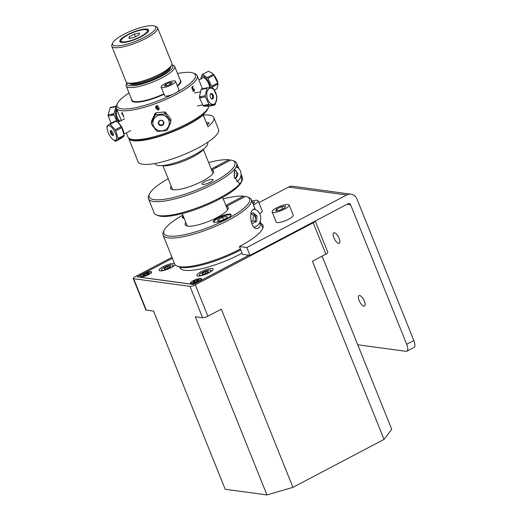 <?xml version="1.0" encoding="UTF-8"?>
<svg xmlns="http://www.w3.org/2000/svg" width="521" height="521" viewBox="0 0 521 521"><rect width="100%" height="100%" fill="white"/><g stroke="black" fill="none" stroke-linecap="round" stroke-linejoin="round"><path stroke-width="0.78" d="M357.732 344.765L406.022 351.336A8.369 3.172 62.3 0 0 406.888 351.206A8.369 3.172 62.3 0 0 406.712 344.303L350.626 204.773A2.169 1.934 97.7 0 0 348.067 203.757L249.963 255.362L246.811 247.521L346.686 194.978A8.714 7.782 -82.3 0 1 351.011 194.19A8.714 7.782 -82.3 0 1 356.976 199.068L413.85 340.552L406.712 344.303M338.663 243.418A5.926 2.247 62.3 0 1 334.182 238.429A5.926 2.247 62.3 0 1 333.759 232.835A5.926 2.247 62.3 0 1 338.507 237.035A5.926 2.247 62.3 0 1 339.275 243.327A5.926 2.247 62.3 0 1 338.663 243.418M260.871 223.398A48.779 11.775 158.1 0 1 262.981 225.372A48.779 11.775 158.1 0 1 239.439 246.518L242.591 254.359L249.963 255.362M406.888 351.206L414.019 347.448A8.369 3.172 -117.7 0 0 413.85 340.552M363.886 306.159A5.926 2.247 62.3 0 1 359.405 301.171A5.926 2.247 62.3 0 1 358.982 295.583A5.926 2.247 62.3 0 1 363.73 299.777A5.926 2.247 62.3 0 1 364.498 306.068A5.926 2.247 62.3 0 1 363.886 306.159M239.439 246.518L246.811 247.521M258.885 202.656L288.517 187.065L346.686 194.978M351.011 194.19L292.841 186.277A8.714 7.782 97.7 0 0 288.517 187.065M201.106 271.767A8.714 2.104 158.1 0 1 213.069 269.044A8.714 2.104 158.1 0 1 205.769 274.248A8.714 2.104 158.1 0 1 196.905 275.544A8.714 2.104 158.1 0 1 201.106 271.767M172.386 258.305L137.231 276.794L193.454 284.446L248.986 255.231M179.927 267.123A43.946 10.609 -21.9 0 0 242.115 253.173M175.056 264.675A8.714 2.104 158.1 0 1 166.629 269.591A8.714 2.104 158.1 0 1 159.055 270.399A8.714 2.104 158.1 0 1 163.255 266.622A8.714 2.104 158.1 0 1 174.45 263.424M143.373 273.851A5.991 1.446 158.1 0 1 151.631 272.164A5.991 1.446 158.1 0 1 143.125 276.631A5.991 1.446 158.1 0 1 143.373 273.851M193.389 280.656A5.991 1.446 158.1 0 1 201.64 278.963A5.991 1.446 158.1 0 1 193.141 283.437A5.991 1.446 158.1 0 1 193.389 280.656M207.996 273.173A6.311 1.524 -21.9 0 0 211.038 270.438A6.311 1.524 -21.9 0 0 204.616 271.376A6.311 1.524 -21.9 0 0 199.328 275.147A6.311 1.524 -21.9 0 0 207.996 273.173M205.274 271.799L208.218 271.194L208.133 272.183L205.098 273.785L202.148 274.385L202.239 273.395L205.274 271.799L205.899 273.362M202.239 273.395L202.597 274.293M170.146 268.022A6.311 1.524 -21.9 0 0 173.187 265.287A6.311 1.524 -21.9 0 0 166.766 266.231A6.311 1.524 -21.9 0 0 161.477 269.995A6.311 1.524 -21.9 0 0 170.146 268.022M167.423 266.648L170.367 266.042L170.282 267.039L167.248 268.634L164.297 269.24L164.389 268.243L167.423 266.648L168.049 268.211M164.389 268.243L164.747 269.149M202.617 317.745A4.168 1.009 -21.9 0 0 207.886 316.201L221.301 309.148L292.939 487.343L266.96 494.95L195.323 316.755L202.617 317.745L190.002 286.374L133.656 278.709A4.168 1.009 158.1 0 1 133.2 278.468A4.168 1.009 158.1 0 1 135.213 276.664L171.989 257.315M322.095 256.124L391.72 429.317L384.036 439.418L312.405 261.223L325.82 254.163A4.168 1.009 -21.9 0 0 327.833 252.359L315.238 221.028A4.168 1.009 158.1 0 1 313.206 222.793L195.277 284.831A4.168 1.009 158.1 0 1 190.002 286.374M133.2 278.468L145.808 309.839A4.168 1.009 -21.9 0 0 146.264 310.086L153.558 311.076L225.189 489.271L266.96 494.95M192.933 284.375A2.084 0.501 -21.9 0 1 192.549 284.381L138.189 276.983A2.084 0.501 -21.9 0 1 137.98 276.898M249.097 255.244L195.186 283.606A2.084 0.501 -21.9 0 1 194.255 284.023M292.939 487.343L384.036 439.418M200.663 278.676A5.49 1.322 -21.9 0 0 194.151 280.415A5.49 1.322 -21.9 0 0 191.194 283.281A5.49 1.322 -21.9 0 0 196.554 282.245A5.49 1.322 -21.9 0 0 201.132 279.289A5.49 1.322 -21.9 0 0 200.663 278.676M196.502 280.493L198.521 279.471L199.354 279.634L197.335 280.663L198.312 280.858L193.597 282.571L192.763 282.402L194.776 281.373L193.799 281.184L195.531 280.305L196.502 280.493M149.039 274.241A5.49 1.322 -21.9 0 0 151.123 272.483A5.49 1.322 -21.9 0 0 145.548 272.984A5.49 1.322 -21.9 0 0 141.178 276.482A5.49 1.322 -21.9 0 0 149.039 274.241M147.384 273.772L148.693 273.785L147.137 274.684L142.891 275.7L144.708 274.658L143.392 274.645L144.949 273.753L146.258 273.766L148.075 272.717L149.195 272.73L147.384 273.772M286.407 204.545A9.189 2.221 -21.9 0 0 276.801 207.775A9.189 2.221 -21.9 0 0 272.118 211.891A9.189 2.221 -21.9 0 0 281.47 210.523A9.189 2.221 -21.9 0 0 289.168 205.04A9.189 2.221 -21.9 0 0 286.407 204.545M275.648 210.784L276.762 208.941L281.757 206.622L285.638 206.147L284.525 207.99L279.53 210.308L275.648 210.784M272.118 211.891L276.189 222.018A9.189 2.221 -21.9 0 0 285.541 220.65A9.189 2.221 -21.9 0 0 293.245 215.166L289.168 205.04M276.762 208.941L277.419 210.562M281.757 206.622L282.656 208.856M253.453 204.935A9.189 2.221 -21.9 0 0 258.149 200.819A9.189 2.221 -21.9 0 0 255.941 200.266A9.189 2.221 -21.9 0 0 251.904 201.093M252.346 202.181L254.736 202.011L253.082 204.024M259.764 213.773A9.189 2.221 -21.9 0 0 262.219 210.946L258.149 200.819M163.848 93.858A26.135 6.311 158.1 0 1 134.724 101.595A26.135 6.311 158.1 0 1 131.878 100.084L126.199 85.952A26.135 6.311 -21.9 0 0 129.039 87.463A26.135 6.311 -21.9 0 0 157.583 80A26.135 6.311 -21.9 0 0 174.691 66.46A26.135 6.311 -21.9 0 0 173.343 65.307L171.8 64.708A24.761 5.978 158.1 0 1 159.205 77.368A24.761 5.978 158.1 0 1 129.67 85.639A24.761 5.978 158.1 0 1 127.072 82.689L126.375 84.187A26.135 6.311 -21.9 0 0 126.199 85.952M174.691 66.46L180.37 80.586A26.135 6.311 158.1 0 1 177.296 85.744M170.536 67.3A22.084 5.334 158.1 0 1 154.932 78.651A22.084 5.334 158.1 0 1 131.859 84.487A22.084 5.334 158.1 0 1 129.781 83.686M208.901 106.238A43.556 10.518 158.1 0 1 208.485 107.482A43.556 10.518 158.1 0 1 175.303 129.306A43.556 10.518 158.1 0 1 132.699 139.556A43.556 10.518 158.1 0 1 130.204 138.951A43.556 10.518 158.1 0 1 127.958 137.036L126.297 132.901M130.204 138.951L131.904 139.615A42.181 10.186 -21.9 0 0 134.32 140.201A42.181 10.186 -21.9 0 0 175.584 130.276A42.181 10.186 -21.9 0 0 207.716 109.143L208.485 107.482M172.751 94.386A42.181 10.186 158.1 0 1 121.706 108.83A42.181 10.186 158.1 0 1 117.401 103.542L116.632 105.196A43.556 10.518 -21.9 0 0 116.339 108.134A43.556 10.518 -21.9 0 0 121.08 110.654A43.556 10.518 -21.9 0 0 168.648 98.215A43.556 10.518 -21.9 0 0 197.159 75.643A43.556 10.518 -21.9 0 0 194.913 73.728L193.213 73.064A42.181 10.186 158.1 0 1 177.238 92.022M121.94 112.79L121.934 112.477A43.556 10.518 -21.9 0 0 122.109 112.497L123.907 116.965A43.556 10.518 158.1 0 1 123.633 116.925L122.233 113.448L121.973 114.027L121.758 113.5L121.934 112.477M123.321 119.504L124.356 118.808M122.233 113.448L121.973 114.027M192.952 86.336L193.167 86.864A43.556 10.518 158.1 0 1 192.223 87.652L192.575 88.954L192.92 88.296L194.216 89.124L194.457 90.328L194.059 91.383L192.77 90.791L193.076 90.485L193.884 90.941L193.942 89.43L193.037 88.844L192.451 89.807L191.774 87.326A43.556 10.518 -21.9 0 0 192.952 86.336M158.41 110.094L155.948 108.518L155.688 106.466L156.639 105.542L158.397 106.16L156.372 106.317L156.424 108.108L157.303 107.105L159.244 108.042L158.41 110.094M194.652 92.946L196.73 92.582M117.401 103.542A42.181 10.186 158.1 0 1 129.026 92.985M177.518 73.494A42.181 10.186 158.1 0 1 193.213 73.064M131.618 99.433A26.486 6.395 -21.9 0 0 134.561 102.07A26.486 6.395 -21.9 0 0 164.011 94.255M177.479 86.199A26.486 6.395 -21.9 0 0 180.11 79.941M158.677 108.29L157.381 107.632L156.854 108.928L158.215 109.651L158.677 108.29M127.319 82.793L129.019 83.458A23.321 5.627 -21.9 0 0 151.552 78.958A23.321 5.627 -21.9 0 0 170.934 66.61L171.696 64.956A24.689 5.959 158.1 0 1 151.181 78.033A24.689 5.959 158.1 0 1 127.319 82.793A24.689 5.959 158.1 0 1 126.043 81.706L111.781 46.219A24.689 5.959 -21.9 0 0 136.912 42.54A24.689 5.959 -21.9 0 0 157.596 27.802A24.689 5.959 -21.9 0 0 156.326 26.714L154.626 26.05A23.321 5.627 158.1 0 1 136.294 40.996A23.321 5.627 158.1 0 1 112.712 42.898A23.321 5.627 158.1 0 1 139.394 27.958A23.321 5.627 158.1 0 1 154.626 26.05M157.596 27.802L171.865 63.288A24.689 5.959 158.1 0 1 171.696 64.956M112.712 42.898L111.943 44.552A24.689 5.959 -21.9 0 0 111.781 46.219M130.732 40.97A15.5 3.745 158.1 0 1 123.77 36.9A15.5 3.745 158.1 0 1 148.068 29.45A15.5 3.745 158.1 0 1 130.732 40.97M129.188 36.802L134.34 34.086L139.341 33.064L139.192 34.751L134.04 37.46L129.039 38.482L129.188 36.802L129.807 38.326M134.34 34.086L135.408 36.737M121.159 40.097A14.145 3.413 158.1 0 1 127.892 34.92A14.145 3.413 158.1 0 1 146.59 29.873A14.145 3.413 158.1 0 1 135.467 38.945A14.145 3.413 158.1 0 1 121.159 40.097L120.546 41.419A15.246 3.68 -21.9 0 0 120.377 42.136M148.563 30.804A15.246 3.68 -21.9 0 0 147.944 30.407L146.59 29.873M120.839 126.818A6.623 2.507 62.3 0 1 121.256 127.515A6.623 2.507 62.3 0 1 121.426 127.821M112.757 139.322L114.933 141.002A9.743 3.693 -117.7 0 0 115.519 141.269L118.13 139.159L124.128 136.007L121.51 138.117L115.519 141.269M112.386 134.21L111.631 134.607M124.141 135.258L118.15 138.41L115.766 130.797L121.758 127.645L124.141 135.258A9.743 3.693 62.3 0 1 124.128 136.007M118.13 139.159A9.743 3.693 -117.7 0 0 118.15 138.41M116.19 121.126L118.176 122.63L121.191 126.636L115.193 129.788L110.198 124.278L116.19 121.126A9.743 3.693 62.3 0 0 115.603 120.865L109.612 124.018L107 126.121A9.743 3.693 -117.7 0 0 106.981 126.87L107.196 128.915A8.232 3.119 62.3 0 1 109.215 125.678A8.232 3.119 62.3 0 1 114.32 131.025A8.232 3.119 62.3 0 1 116.483 139.042A8.232 3.119 62.3 0 1 112.595 139.179A8.232 3.119 62.3 0 1 109.149 134.574A8.232 3.119 62.3 0 1 107.196 128.915M113.891 122.337L115.603 120.865M124.024 133.956L123.933 133.22A8.232 3.119 -117.7 0 0 121.738 127.124A8.232 3.119 -117.7 0 0 118.528 122.949A8.232 3.119 -117.7 0 0 118.365 122.813M121.191 126.636A9.743 3.693 62.3 0 1 121.758 127.645M111.019 133.689A2.787 1.055 62.3 0 1 111.09 130.582A2.787 1.055 62.3 0 1 113.448 134.776A2.787 1.055 62.3 0 1 111.019 133.689M115.766 130.797A9.743 3.693 -117.7 0 0 115.193 129.788M110.198 124.278A9.743 3.693 -117.7 0 0 109.612 124.018M110.986 133.63L111.715 133.246M111.26 130.673A2.371 0.899 -117.7 0 0 111.735 133.278A2.371 0.899 -117.7 0 0 113.448 134.835M158.99 95.981A8.232 7.926 -174.9 0 0 159.406 96.281M158.644 96.118A6.623 6.376 -174.9 0 0 158.951 96.463M156.762 96.86A6.623 6.376 -174.9 0 0 156.743 97.329M157.87 110.133A6.623 6.376 5.1 0 1 159.035 109.488M152.9 123.737A8.232 7.926 5.1 0 1 160.429 115.017A8.232 7.926 5.1 0 1 169.299 122.591A8.232 7.926 5.1 0 1 161.725 130.836A8.232 7.926 5.1 0 1 152.9 123.737M163.848 122.65A2.787 2.683 5.1 0 1 159.954 125.379A2.787 2.683 5.1 0 1 159.433 120.748A2.787 2.683 5.1 0 1 163.848 122.65M170.823 122.298A9.743 9.378 -174.9 0 0 170.699 121.178L165.548 114.373A9.743 9.378 -174.9 0 0 164.486 113.917L155.825 114.77A9.743 9.378 -174.9 0 0 154.887 115.428L151.37 123.086A9.743 9.378 -174.9 0 0 151.5 124.206L156.645 131.012A9.743 9.378 -174.9 0 0 157.713 131.468L166.375 130.615A9.743 9.378 -174.9 0 0 167.313 129.957L170.823 122.298L170.719 120.905M165.548 114.373L165.724 112.419L170.875 119.218L170.699 121.178M155.825 114.77L156 112.81L164.656 111.956A9.743 9.378 5.1 0 1 165.724 112.419M164.656 111.956L164.486 113.917M151.37 123.086L151.546 121.132L155.063 113.467A9.743 9.378 5.1 0 1 156 112.81M155.063 113.467L154.887 115.428M170.875 119.218A9.743 9.378 5.1 0 1 170.999 120.338M163.451 122.5A2.371 2.279 -174.9 0 0 158.736 122.52A2.371 2.279 -174.9 0 0 160.891 125.007A2.371 2.279 -174.9 0 0 163.451 122.5M117.192 110.25A6.623 3.868 78.4 0 0 120.156 121.172M116.691 111.754A8.232 4.806 78.4 0 0 115.87 110.498M108.342 114.887A8.232 4.806 78.4 0 0 108.414 116.033M118 120.892A8.232 4.806 78.4 0 0 118.267 119.413M112.145 114.106A2.787 1.628 78.4 0 0 111.67 115.369M111.071 123.243L108.231 116.072A9.743 5.692 -101.6 0 1 108.134 114.926L110.133 107.86A9.743 5.692 -101.6 0 1 110.693 107.372L116.261 106.232M116.587 108.746L117.017 110.647M118.821 120.117L118.417 121.386M110.133 107.86L115.955 106.668L113.956 113.734L108.134 114.926M108.231 116.072L114.047 114.88L117.114 121.771M118.873 121.842A8.232 4.806 -101.6 0 1 115.558 113.806A8.232 4.806 -101.6 0 1 116.58 108.733M113.956 113.734A9.743 5.692 78.4 0 0 114.047 114.88M112.529 115.193A2.371 1.387 -101.6 0 1 113.435 113.995L113.962 113.884M208.12 71.481L202.102 74.536L201.191 79.212M207.254 77.557L202.539 74.418L208.53 71.266L212.171 73.187L213.245 74.405L207.254 77.557A9.743 3.693 -117.7 0 1 207.912 78.397L213.903 75.245L217.7 83.06L211.708 86.212L207.912 78.397M213.245 74.405A9.743 3.693 62.3 0 1 213.903 75.245M211.663 87.756L211.93 87.176A9.743 3.693 -117.7 0 0 211.708 86.212M211.93 87.176L217.921 84.024L218.019 84.545L217.928 83.77A8.232 3.119 -117.7 0 0 217.719 82.631A8.232 3.119 -117.7 0 0 212.522 73.5L212.171 73.187M217.7 83.06A9.743 3.693 62.3 0 1 217.921 84.024L217.01 88.7L214.398 90.074M209.644 87.697A6.623 2.507 -117.7 0 0 209.429 85.952A6.623 2.507 -117.7 0 0 206.388 79.817A6.623 2.507 -117.7 0 0 202.767 77.714L198.827 79.785M201.126 78.573A8.232 3.119 62.3 0 1 205.02 77.336A8.232 3.119 62.3 0 1 210.302 86.532A8.232 3.119 62.3 0 1 210.51 87.704M202.539 74.418A9.743 3.693 -117.7 0 0 202.102 74.536M208.094 71.384A9.743 3.693 62.3 0 1 208.53 71.266M203.086 105.529L199.569 98.026L205.391 96.834L208.908 104.337L203.086 105.529A9.743 5.692 -101.6 0 0 203.757 106.121L209.579 104.923L214.75 105.047L208.934 106.238L203.757 106.121M208.908 104.337A9.743 5.692 78.4 0 0 209.579 104.923M213.343 97.837L212.418 98.033M214.75 105.047A9.743 5.692 78.4 0 0 215.277 104.487L216.938 97.101A9.743 5.692 78.4 0 0 216.795 95.955L213.278 88.446A9.743 5.692 78.4 0 0 212.607 87.86L207.436 87.736L201.614 88.935A9.743 5.692 -101.6 0 0 201.086 89.495L206.909 88.296L205.248 95.682A9.743 5.692 78.4 0 0 205.391 96.834M212.646 96.802L213.473 96.639M216.671 96.365A8.232 4.806 -101.6 0 1 212.653 104.363A8.232 4.806 -101.6 0 1 206.844 95.649A8.232 4.806 -101.6 0 1 210.92 88.14A8.232 4.806 -101.6 0 1 216.671 96.365M210.132 96.216A2.787 1.628 -101.6 0 1 212.314 93.891A2.787 1.628 -101.6 0 1 212.907 98.651A2.787 1.628 -101.6 0 1 210.132 96.216M207.436 87.736A9.743 5.692 78.4 0 0 206.909 88.296M200.67 97.798A6.623 3.868 -101.6 0 1 200.572 96.639M199.621 96.834A8.232 4.806 78.4 0 0 199.641 97.127A8.232 4.806 78.4 0 0 199.745 97.987M199.569 98.026A9.743 5.692 -101.6 0 1 199.426 96.873L201.086 89.495M205.248 95.682L199.426 96.873M211.344 98.69A2.371 1.387 78.4 0 0 211.682 98.69A2.371 1.387 78.4 0 0 212.568 96.092A2.371 1.387 78.4 0 0 210.731 94.047A2.371 1.387 78.4 0 0 210.419 94.184M259.927 221.992C260.793 226.153 259.751 228.354 256.788 228.582C250.497 228.634 249.012 211.949 252.477 210.132L254.287 208.862L255.192 209.553M182.825 215.14A46.187 11.149 158.1 0 0 164.161 230.256A46.187 11.149 158.1 0 0 210.862 226.492A46.187 11.149 158.1 0 0 247.169 196.886A46.187 11.149 158.1 0 0 245.463 196.397L226.576 206.336L226.414 206.804M185.776 222.487A23.184 5.594 -21.9 0 0 208.315 221.523A23.184 5.594 -21.9 0 0 226.576 206.336M225.86 205.417L243.509 196.137L244.909 196.691M223.235 198.898A46.187 11.149 158.1 0 1 243.509 196.137M184.063 218.214A9.599 2.318 158.1 0 1 183.151 215.955M214.346 222.389A9.599 2.318 158.1 0 1 222.441 215.681A9.599 2.318 158.1 0 1 229.846 216.69A9.599 2.318 158.1 0 1 214.346 222.389M255.661 218.384L253.551 213.141M164.161 230.256L163.392 231.91A47.561 11.482 -21.9 0 0 163.066 235.121A47.561 11.482 -21.9 0 0 211.48 228.035A47.561 11.482 -21.9 0 0 251.324 199.641A47.561 11.482 -21.9 0 0 248.869 197.55L247.169 196.886M240.415 248.94A47.561 11.482 158.1 0 1 177.14 266.114A47.561 11.482 158.1 0 1 174.685 264.023L163.066 235.121M177.14 266.114L178.84 266.778A46.187 11.149 -21.9 0 0 240.774 249.839M254.17 227.228A9.189 8.212 97.7 0 0 260.546 219.94A9.189 8.212 97.7 0 0 257.289 210.699A9.189 8.212 97.7 0 0 253.734 209.201A9.189 8.212 97.7 0 0 253.369 209.162L253.734 209.201M250.979 213.792L252.991 212.711L257.081 215.844L256.579 221.445L251.76 223.73M254.958 221.223A9.189 8.212 97.7 0 0 255.297 214.476M251.122 221.907L252.919 220.943L253.414 215.342L251.22 213.662M256.579 221.445L252.919 220.943M227 216.371L226.941 217.843L222.376 220.272L217.863 221.223L217.915 219.751L222.487 217.322L227 216.371M222.487 217.322L223.444 219.706M217.915 219.751L218.462 221.099M230.985 215.46A9.189 2.221 -21.9 0 0 218.221 218.306A9.189 2.221 -21.9 0 0 213.942 222.311M183.444 216.684A9.189 2.221 -21.9 0 0 182.917 218.091M206.909 124.161A3.621 0.873 158.1 0 1 208.205 124.083M207.143 124.753A4.722 1.14 -21.9 0 0 209.077 123.197A4.722 1.14 -21.9 0 0 206.394 122.884M202.513 115.063A43.373 10.472 158.1 0 1 213.825 117.583A43.373 10.472 158.1 0 1 207.957 126.779L203.242 115.05A87.105 21.029 158.1 0 1 202.343 115.2M204.011 148.674A23.94 5.777 158.1 0 1 192.939 156.86A23.94 5.777 158.1 0 1 161.94 165.587M207.534 142.37L207.703 142.787A28.29 6.832 158.1 0 1 194.046 155.05A28.29 6.832 158.1 0 1 155.199 163.894L155.037 163.477M213.825 117.583L218.566 129.377A43.373 10.472 158.1 0 1 197.635 148.185A43.373 10.472 158.1 0 1 138.078 161.738L128.622 138.208A43.373 10.472 158.1 0 1 128.518 137.896M203.242 115.05A43.373 10.472 158.1 0 1 188.179 124.656A43.373 10.472 158.1 0 1 128.622 138.208M161.21 87.248A7.75 1.869 -21.9 0 0 169.286 85.88A7.75 1.869 -21.9 0 0 175.531 81.354A7.75 1.869 -21.9 0 0 167.645 82.507A7.75 1.869 -21.9 0 0 161.152 87.137A7.75 1.869 -21.9 0 0 161.21 87.248M170.901 84.155L166.909 85.835L164.349 85.919L165.782 84.33L169.774 82.657L172.334 82.565L170.901 84.155M161.152 87.137L164.577 95.656A7.75 1.869 -21.9 0 0 164.636 95.766A7.75 1.869 -21.9 0 0 172.712 94.405A7.75 1.869 -21.9 0 0 178.957 89.873L175.531 81.354M165.782 84.33L166.388 85.848M169.774 82.657L170.452 84.343M241.041 174.542L241.698 181.321L240.65 182.858L239.1 183.203L234.313 177.107L234.958 168.706L236.006 167.169L237.055 166.753L238.618 168.413M241.047 174.073L242.389 177.407A47.561 11.482 158.1 0 1 242.063 180.618A47.561 11.482 158.1 0 1 241.698 181.321M236.006 167.169A47.561 11.482 -21.9 0 0 236.697 163.255A47.561 11.482 -21.9 0 0 234.242 161.158L232.542 160.501A46.187 11.149 158.1 0 1 196.228 190.106A46.187 11.149 158.1 0 1 149.534 193.871A46.187 11.149 158.1 0 1 168.198 178.755M235.251 177.83L235.935 177.472M240.65 182.858A47.561 11.482 158.1 0 1 199.387 207.039A47.561 11.482 158.1 0 1 156.587 214.978L158.28 215.642A46.187 11.149 -21.9 0 0 202.916 206.726A46.187 11.149 -21.9 0 0 241.295 182.272L242.063 180.618M156.587 214.978A47.561 11.482 158.1 0 1 154.131 212.887L148.439 198.729A47.561 11.482 -21.9 0 0 188.127 194.913A47.561 11.482 -21.9 0 0 234.958 168.706M232.542 160.501A46.187 11.149 158.1 0 0 230.836 160.012L211.949 169.95L211.786 170.419M211.233 169.032L228.882 159.745L230.282 160.305M208.608 162.513A46.187 11.149 158.1 0 1 228.882 159.745M171.149 186.101A23.184 5.594 -21.9 0 0 171.761 189.423A23.184 5.594 -21.9 0 0 194.157 184.948A23.184 5.594 -21.9 0 0 213.428 172.672A23.184 5.594 -21.9 0 0 211.949 169.95M202.734 184.421A5.926 1.433 158.1 0 1 202.089 184.076A5.926 1.433 158.1 0 1 207.052 180.54A5.926 1.433 158.1 0 1 213.082 179.66A5.926 1.433 158.1 0 1 209.201 182.728A5.926 1.433 158.1 0 1 202.734 184.421M212.666 172.594A21.81 5.269 158.1 0 1 212.887 173.565M172.757 189.696A21.81 5.269 158.1 0 1 172.256 188.843M149.534 193.871L148.765 195.525A47.561 11.482 -21.9 0 0 148.439 198.729M236.508 181.614A7.75 6.923 97.7 0 0 241.047 174.034A7.75 6.923 97.7 0 0 236.215 167M234.294 170.66L235.824 170.497L237.986 174.027L236.267 177.967L234.6 178.143M235.707 177.895A7.75 6.923 97.7 0 0 236.638 171.826M236.267 177.967L234.476 177.726M234.046 175.636L234.932 173.61L234.033 172.145M347.051 204.291L350.626 204.773M207.886 316.201L195.277 284.831M146.264 310.086L133.656 278.709M313.206 222.793L325.82 254.163M181.047 269.005L180.325 267.214M199.328 275.147L199.673 275.993M211.038 270.438L211.383 271.285M161.477 269.995L161.823 270.848M173.187 265.287L173.532 266.14M200.865 280.011L201.132 279.289M191.891 283.613L191.194 283.281M150.849 273.206L151.123 272.483M141.875 276.814L141.178 276.482M202.435 88.765L197.159 75.643M121.328 120.553L116.339 108.134M124.037 134.086L130.68 130.589M117.87 122.37L124.565 118.847M118.528 122.949L118.176 122.63M112.595 139.179L112.953 139.498M161.145 95.545L161.191 95.056M158.846 121.308L158.736 122.52M163.561 121.732L163.457 122.943M116.522 113.357L115.551 113.558M117.472 118L116.502 118.202M200.168 91.872L194.561 93.025M202.623 104.884L197.407 105.958M251.324 199.641L255.329 209.605M260.116 221.51L262.825 228.257M162.975 165.756L172.471 189.39M182.22 213.63L187.208 226.049M203.385 149.514L212.887 173.141M222.63 197.381L227.618 209.8M229.338 214.079L229.631 214.808M238.865 168.654L236.697 163.255M217.055 167.261L215.642 167.072"/></g></svg>
